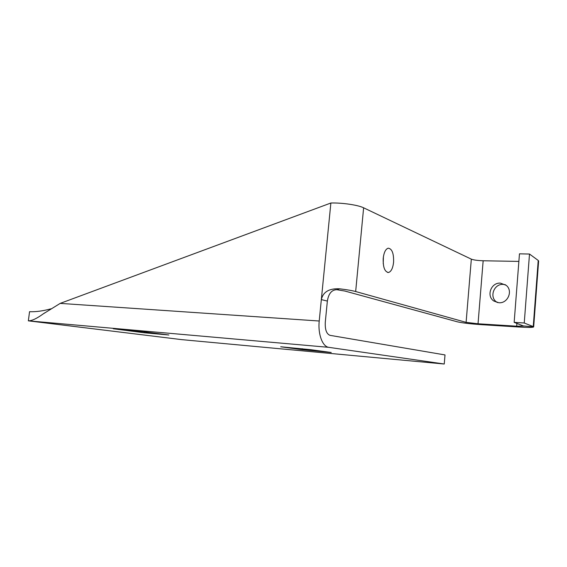 <?xml version="1.0" encoding="UTF-8"?>
<svg xmlns="http://www.w3.org/2000/svg" width="567" height="567" viewBox="0 0 567 567"><rect width="100%" height="100%" fill="white"/><g stroke="black" fill="none" stroke-linecap="round" stroke-linejoin="round"><path stroke-width="0.85" d="M497.45 302.572L496.678 302.076C488.988 297.115 493.97 283.635 503.234 284.379L505.31 284.677M498.861 302.743C507.883 303.628 513.298 290.609 506.104 285.265L500.413 283.131C491.079 282.38 486.054 295.995 493.8 300.999L498.861 302.743M393.583 262.28C393.859 253.463 392.073 248.764 388.225 248.183C385.61 249.041 383.93 252.435 383.207 258.361C382.945 267.22 384.724 271.933 388.523 272.493C391.187 271.621 392.874 268.219 393.583 262.28M383.398 256.766L383.228 263.719M538.607 261.245L538.218 260.444L533.242 326.592L524.241 323.006L514.156 322.361L523.759 326.089L516.686 326.195L478.031 323.778L483.155 260.763C477.655 260.579 473.714 260.04 471.326 259.147L363.624 207.805C358.082 205.013 342.107 202.66 330.873 203.014L60.201 303.388L319.221 321.014C317.782 334.161 322.545 346.777 328.86 347.344L28.35 320.844C31.816 320.872 36.72 318.59 43.064 313.99L60.201 303.388M523.518 325.947L533.675 326.847C533.434 327.52 528.678 327.591 519.4 327.046L481.036 324.636C470.128 323.877 462.233 322.935 457.349 321.815L344.942 291.062L336.918 289.716L339.52 288.801C346.763 289.666 352.142 290.573 355.665 291.53L466.102 322.354L478.031 323.778M339.52 288.801C329.158 288.312 323.098 291.913 321.34 299.61L327.357 301.07L325.288 322.205C324.941 329.633 326.528 334.013 330.029 335.345L445.01 354.935L444.244 364.014L328.86 347.344M330.873 203.014L319.221 321.014M336.918 289.716C331.787 289.73 328.605 293.515 327.357 301.07M444.244 364.014L181.823 339.647L28.35 320.844L29.548 311.694C35.742 311.963 42.879 311.007 50.973 308.824M144.294 332.779L168.895 334.991L143.16 331.709L113.287 328.761L144.294 332.779L144.401 331.872M302.225 349.69L331.234 352.497L310.879 349.704L280.693 346.77L302.225 349.69L302.324 348.698M483.155 260.763L518.876 261.408M524.241 323.006L529.5 254.037L519.464 253.825L514.156 322.361M529.5 254.037L538.218 260.444M355.665 291.53L363.624 207.805M471.326 259.147L466.102 322.354M516.898 323.41L516.686 326.195M118.227 329.044L118.17 329.491M44.942 312.743L43.064 313.99M538.629 260.933L533.675 326.847M387.622 272.465L388.523 272.493M493.8 300.999L496.678 302.076"/></g></svg>
